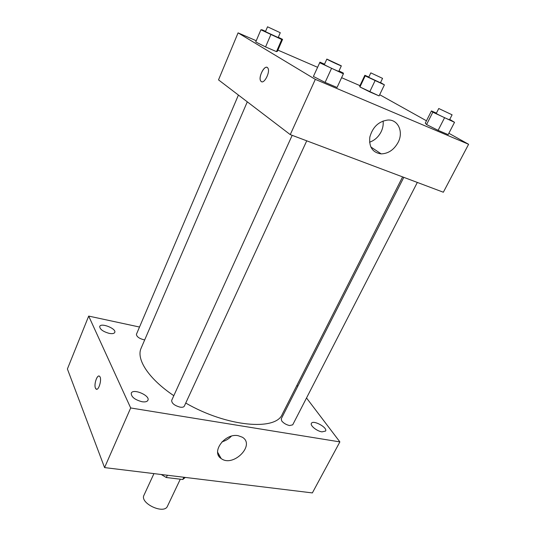 <?xml version="1.0" encoding="UTF-8"?>
<svg xmlns="http://www.w3.org/2000/svg" width="536" height="536" viewBox="0 0 536 536"><rect width="100%" height="100%" fill="white"/><g stroke="black" fill="none" stroke-linecap="round" stroke-linejoin="round"><path stroke-width="0.8" d="M153.953 473.61L143.983 495.204C139.487 503.244 164.163 514.808 167.466 506.205L180.297 479.197M183.848 477.254L182.776 479.499L166.294 477.516L161.242 474.501M182.776 479.499L185.322 477.435M167.359 475.244L166.294 477.516M218.52 455.473L219.291 455.218M306.518 397.973L339.878 441.899L312.361 492.919L104.574 467.593L67.395 368.976L88.688 316.086L139.514 327.034M142.033 401.739C145.182 402.194 147.139 401.712 147.909 400.292C150.435 395.588 133.015 388.138 131.246 393.176C131.206 396.915 134.797 399.769 142.033 401.739M321.982 431.869L325.587 431.058C327.831 427.567 312.984 419.541 311.403 423.373C309.915 425.544 316.877 431.165 321.982 431.869M109.163 333.372C112.232 333.941 114.094 333.627 114.751 332.427C116.687 328.736 100.976 322.451 99.716 326.437C99.803 329.258 102.952 331.57 109.163 333.372M339.878 441.899L130.684 407.963L104.574 467.593M238.131 435.681L242.346 437.215C255.719 445.054 232.986 467.787 221.14 458.515C210.769 452.116 224.906 432.941 238.131 435.681M231.358 436.177C228.758 438.91 225.649 440.786 222.025 441.791M296.924 385.344L297.715 386.382M130.684 407.963L88.688 316.086M96.514 389.23L95.462 388.151C93.653 384.346 97.405 373.739 99.629 376.386C102.356 378.731 98.477 391.863 95.937 388.915L95.462 388.151C93.874 384.821 96.694 375.334 99.059 376.064M292.18 135.333L171.674 400.392C171.674 403.32 174.488 405.578 180.123 407.152C182.361 407.481 183.761 407.139 184.324 406.134L306.746 140.814M238.42 95.06L136.405 334.33C136.693 336.836 139.447 338.712 144.673 339.951M403.809 177.349L281.246 418.83L281.708 420.914C283.598 423.232 286.231 424.78 289.594 425.55L292.71 424.834L417.33 182.434M247.297 101.833L141.149 348.125C135.963 359.04 148.418 378.651 173.818 395.689M185.737 403.059C226.996 426.924 275.986 431.051 282.278 414.234L402.603 176.893M448.867 133.276L468.605 144.285L443.346 192.23L290.257 134.616L218.514 79.877L238.078 32.87L256.255 40.736M277.909 50.116L317.547 67.281M341.593 77.687L359.958 85.639M338.993 70.926L343.342 73.084L343.395 73.807L337.057 87.475L325.104 82.403L313.399 76.454L319.959 62.169L324.528 64.173M380.56 82.531L384.413 84.869L379.093 95.911L369.719 91.864L359.944 86.979L359.69 86.216L359.944 86.979L365.183 75.891L364.855 75.275L368.835 77.037M468.605 144.285L315.322 79.368L238.078 32.87M379.676 94.704L426.462 120.788M278.311 37.265L282.579 39.369L277.387 51.315L276.482 51.63L265.568 46.927L255.732 41.962L260.898 29.788L262.037 29.782L265.581 31.349M449.738 119.401L454.528 122.315L448.17 134.623L438.113 130.355L426.569 124.553L425.283 123.133L426.569 124.553L432.827 112.185L431.44 110.939L436.411 113.116M315.322 79.368L290.257 134.616M398.121 142.382C394 149.792 388.359 153.624 381.197 153.886C372.647 152.68 368.855 147.085 369.827 137.089C372.667 126.999 378.697 121.31 387.903 120.024C398.208 119.407 403.709 131.93 398.121 142.382M261.528 81.707L260.751 81.037C257.796 77.164 265.226 63.536 267.859 68.085C270.546 71.603 264.322 84.192 261.246 81.552L260.757 81.037C258.171 77.754 263.772 65.633 267.089 67.409M383.099 120.969C383.521 124.573 382.872 128.164 381.15 131.756C378.456 136.968 374.59 140.452 369.559 142.194M454.528 122.315L432.827 112.185M438.756 108.507L436.25 113.438C435.735 113.599 449.731 120.225 449.563 119.742L452.096 114.811L438.756 108.507L452.096 114.811M431.44 110.939L425.283 123.133M448.17 134.623L438.113 130.355L426.569 124.553M444.471 117.927L438.113 130.355M343.395 73.807L319.617 62.712M326.846 59.081L324.347 64.568C323.798 64.789 339.007 71.891 338.812 71.322L341.338 65.848L326.846 59.081C326.317 59.235 341.559 66.364 341.338 65.848M337.057 87.475L325.104 82.403L313.399 76.454M331.436 68.588L325.104 82.403M384.413 84.869L365.183 75.891M370.812 72.863L368.714 77.291L380.433 82.792L382.557 78.377L370.812 72.863L382.557 78.377M364.855 75.275L359.69 86.216M379.093 95.911L359.944 86.979M375.039 80.728L369.719 91.864M282.579 39.369L281.735 39.517L260.898 29.788M267.524 26.8L265.447 31.664L278.177 37.567L280.274 32.723L267.524 26.8L280.274 32.723M277.387 51.315L276.482 51.63L265.568 46.927L255.732 41.962M281.735 39.517L276.482 51.63M270.821 34.693L265.568 46.927M221.14 458.515L217.65 452.277M370.771 146.924L381.197 153.886"/></g></svg>
